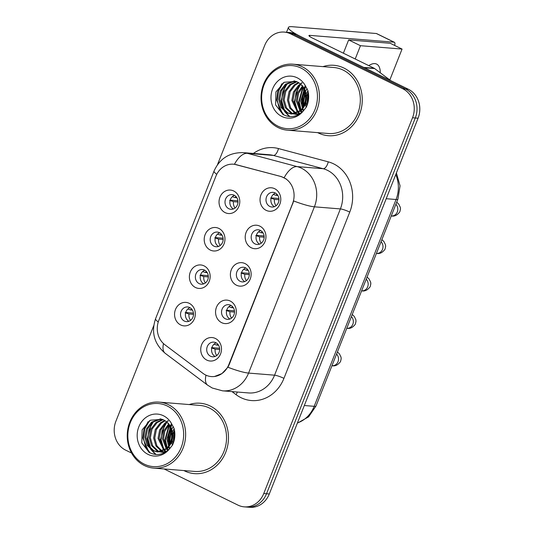 <?xml version="1.0" encoding="UTF-8"?>
<svg xmlns="http://www.w3.org/2000/svg" width="534" height="534" viewBox="0 0 534 534"><rect width="100%" height="100%" fill="white"/><g stroke="black" fill="none" stroke-linecap="round" stroke-linejoin="round"><path stroke-width="0.8" d="M210.309 250.059A11.775 10.373 94.6 0 1 205.129 234.613A11.775 10.373 94.6 0 1 218.873 228.432A11.775 10.373 94.6 0 1 224.046 243.878A11.775 10.373 94.6 0 1 210.309 250.059M219.347 232.657A7.356 6.481 -85.4 0 0 217.265 232.076A7.356 6.481 -85.4 0 0 210.396 237.683A7.356 6.481 -85.4 0 0 213.994 246.174A7.356 6.481 -85.4 0 0 216.076 246.748A7.356 6.481 -85.4 0 0 222.945 241.148A7.356 6.481 -85.4 0 0 219.347 232.657M195.484 287.499A11.775 10.373 94.6 0 1 190.304 272.053A11.775 10.373 94.6 0 1 204.048 265.872A11.775 10.373 94.6 0 1 209.228 281.318A11.775 10.373 94.6 0 1 195.484 287.499M204.522 270.097A7.356 6.481 -85.4 0 0 202.439 269.523A7.356 6.481 -85.4 0 0 195.571 275.123A7.356 6.481 -85.4 0 0 199.169 283.614A7.356 6.481 -85.4 0 0 201.251 284.188A7.356 6.481 -85.4 0 0 208.12 278.588A7.356 6.481 -85.4 0 0 204.522 270.097M180.659 324.946A11.775 10.373 94.6 0 1 175.479 309.5A11.775 10.373 94.6 0 1 189.223 303.319A11.775 10.373 94.6 0 1 194.403 318.758A11.775 10.373 94.6 0 1 180.659 324.946M189.697 307.537A7.356 6.481 -85.4 0 0 187.614 306.963A7.356 6.481 -85.4 0 0 180.746 312.564A7.356 6.481 -85.4 0 0 184.343 321.054A7.356 6.481 -85.4 0 0 186.426 321.628A7.356 6.481 -85.4 0 0 193.295 316.028A7.356 6.481 -85.4 0 0 189.697 307.537M225.134 212.619A11.775 10.373 94.6 0 1 219.955 197.173A11.775 10.373 94.6 0 1 233.692 190.985A11.775 10.373 94.6 0 1 238.872 206.431A11.775 10.373 94.6 0 1 225.134 212.619M234.166 195.21A7.356 6.481 -85.4 0 0 232.083 194.636A7.356 6.481 -85.4 0 0 225.214 200.237A7.356 6.481 -85.4 0 0 228.819 208.727A7.356 6.481 -85.4 0 0 230.902 209.301A7.356 6.481 -85.4 0 0 237.77 203.701A7.356 6.481 -85.4 0 0 234.166 195.21M251.307 247.776A11.775 10.373 94.6 0 1 246.127 232.33A11.775 10.373 94.6 0 1 259.871 226.149A11.775 10.373 94.6 0 1 265.044 241.595A11.775 10.373 94.6 0 1 251.307 247.776M260.345 230.374A7.356 6.481 -85.4 0 0 258.262 229.794A7.356 6.481 -85.4 0 0 251.394 235.401A7.356 6.481 -85.4 0 0 254.992 243.891A7.356 6.481 -85.4 0 0 257.074 244.465A7.356 6.481 -85.4 0 0 263.943 238.865A7.356 6.481 -85.4 0 0 260.345 230.374M236.482 285.216A11.775 10.373 94.6 0 1 231.302 269.777A11.775 10.373 94.6 0 1 245.046 263.589A11.775 10.373 94.6 0 1 250.226 279.035A11.775 10.373 94.6 0 1 236.482 285.216M245.52 267.814A7.356 6.481 -85.4 0 0 243.437 267.24A7.356 6.481 -85.4 0 0 236.569 272.841A7.356 6.481 -85.4 0 0 240.167 281.331A7.356 6.481 -85.4 0 0 242.249 281.905A7.356 6.481 -85.4 0 0 249.118 276.305A7.356 6.481 -85.4 0 0 245.52 267.814M221.657 322.663A11.775 10.373 94.6 0 1 216.477 307.217A11.775 10.373 94.6 0 1 230.221 301.036A11.775 10.373 94.6 0 1 235.401 316.475A11.775 10.373 94.6 0 1 221.657 322.663M230.695 305.254A7.356 6.481 -85.4 0 0 228.612 304.68A7.356 6.481 -85.4 0 0 221.743 310.281A7.356 6.481 -85.4 0 0 225.341 318.771A7.356 6.481 -85.4 0 0 227.424 319.345A7.356 6.481 -85.4 0 0 234.292 313.745A7.356 6.481 -85.4 0 0 230.695 305.254M206.832 360.103A11.775 10.373 94.6 0 1 201.652 344.657A11.775 10.373 94.6 0 1 215.396 338.476A11.775 10.373 94.6 0 1 220.575 353.922A11.775 10.373 94.6 0 1 206.832 360.103M215.869 342.701A7.356 6.481 -85.4 0 0 213.787 342.127A7.356 6.481 -85.4 0 0 206.918 347.727A7.356 6.481 -85.4 0 0 210.516 356.218A7.356 6.481 -85.4 0 0 212.599 356.792A7.356 6.481 -85.4 0 0 219.467 351.192A7.356 6.481 -85.4 0 0 215.869 342.701M266.132 210.336A11.775 10.373 94.6 0 1 260.952 194.89A11.775 10.373 94.6 0 1 274.69 188.709A11.775 10.373 94.6 0 1 279.869 204.148A11.775 10.373 94.6 0 1 266.132 210.336M275.164 192.928A7.356 6.481 -85.4 0 0 273.081 192.353A7.356 6.481 -85.4 0 0 266.212 197.954A7.356 6.481 -85.4 0 0 269.817 206.444A7.356 6.481 -85.4 0 0 271.899 207.018A7.356 6.481 -85.4 0 0 278.768 201.418A7.356 6.481 -85.4 0 0 275.164 192.928M218.546 246.408A7.356 6.481 94.6 0 1 215.055 239.285A7.356 6.481 94.6 0 1 219.648 232.811M203.721 283.848A7.356 6.481 94.6 0 1 200.23 276.725A7.356 6.481 94.6 0 1 204.822 270.257M188.896 321.294A7.356 6.481 94.6 0 1 185.405 314.166A7.356 6.481 94.6 0 1 189.997 307.697M233.365 208.961A7.356 6.481 94.6 0 1 229.88 201.839A7.356 6.481 94.6 0 1 234.466 195.371M259.544 244.125A7.356 6.481 94.6 0 1 256.053 237.003A7.356 6.481 94.6 0 1 260.639 230.528M244.719 281.565A7.356 6.481 94.6 0 1 241.228 274.443A7.356 6.481 94.6 0 1 245.82 267.975M229.894 319.012A7.356 6.481 94.6 0 1 226.403 311.883A7.356 6.481 94.6 0 1 230.995 305.415M215.069 356.452A7.356 6.481 94.6 0 1 211.584 349.329A7.356 6.481 94.6 0 1 216.17 342.855M274.363 206.685A7.356 6.481 94.6 0 1 270.878 199.556A7.356 6.481 94.6 0 1 275.464 193.088M280.911 176.587A19.865 17.509 94.6 0 1 283.794 177.668A19.865 17.509 94.6 0 1 292.532 203.728L228.846 364.582A19.865 17.509 94.6 0 1 211.277 376.57A19.865 17.509 94.6 0 1 202.993 373.386L164.906 344.784A19.865 17.509 94.6 0 1 158.825 320.353L215.91 176.187A19.865 17.509 94.6 0 1 233.478 164.198A19.865 17.509 94.6 0 1 236.215 164.672L281.411 176.627L286.358 179.05M343.969 68.065A35.317 31.126 -85.4 0 0 333.977 65.302A35.317 31.126 -85.4 0 0 323.003 66.63A35.317 31.126 -85.4 0 1 333.977 65.302A35.317 31.126 -85.4 0 1 343.969 68.065A35.317 31.126 -85.4 0 1 361.244 108.823A35.317 31.126 -85.4 0 1 328.276 135.703A35.317 31.126 -85.4 0 0 361.244 108.823A35.317 31.126 -85.4 0 0 343.969 68.065M317.657 132.632A35.317 31.126 -85.4 0 0 318.284 132.946A35.317 31.126 -85.4 0 0 328.276 135.703A35.317 31.126 -85.4 0 1 318.284 132.946A35.317 31.126 -85.4 0 1 317.657 132.632M305.715 86.341A35.317 31.126 -85.4 0 0 304.934 88.404A35.317 31.126 -85.4 0 1 305.715 86.341M304.013 91.461A35.317 31.126 -85.4 0 0 303.165 107.234A35.317 31.126 -85.4 0 1 304.013 91.461M210.176 405.994A35.317 31.126 -85.4 0 0 200.183 403.23A35.317 31.126 -85.4 0 0 189.21 404.558A35.317 31.126 -85.4 0 1 200.183 403.23A35.317 31.126 -85.4 0 1 210.176 405.994A35.317 31.126 -85.4 0 1 227.451 446.751A35.317 31.126 -85.4 0 1 194.483 473.631A35.317 31.126 -85.4 0 0 227.451 446.751A35.317 31.126 -85.4 0 0 210.176 405.994M183.863 470.561A35.317 31.126 -85.4 0 0 184.484 470.875A35.317 31.126 -85.4 0 0 194.483 473.631A35.317 31.126 -85.4 0 1 184.484 470.875A35.317 31.126 -85.4 0 1 183.863 470.561M171.921 424.27A35.317 31.126 -85.4 0 0 171.14 426.332A35.317 31.126 -85.4 0 1 171.921 424.27M170.219 429.389A35.317 31.126 -85.4 0 0 169.371 445.162A35.317 31.126 -85.4 0 1 170.219 429.389M216.751 174.324A25.752 3.985 21.6 0 1 214.047 171.034C219.701 158.531 229.46 152.397 243.317 152.631A29.43 25.939 94.6 0 1 247.376 153.331L297.178 166.608A29.43 25.939 94.6 0 1 301.45 168.203A29.43 25.939 94.6 0 1 314.399 206.818A25.752 3.985 -158.4 0 1 293.707 200.964L229.186 364.609L227.878 367.225L221.977 373.56L214.488 376.503M284.228 32.087L289.768 32.534A22.074 19.451 -85.4 0 1 296.016 34.263L408.363 89.251A22.074 19.451 -85.4 0 1 418.075 118.208L269.296 493.983A22.074 19.451 -85.4 0 1 249.772 507.3L247.002 507.073A22.074 19.451 -85.4 0 0 266.519 493.756L415.305 117.981A22.074 19.451 -85.4 0 0 405.593 89.024L293.246 34.036A22.074 19.451 -85.4 0 0 286.998 32.314A22.074 19.451 -85.4 0 1 293.246 34.036L405.593 89.024A22.074 19.451 -85.4 0 1 415.305 117.981L266.519 493.756A22.074 19.451 -85.4 0 1 247.002 507.073L244.232 506.853A22.074 19.451 -85.4 0 0 263.749 493.536L412.528 117.76A22.074 19.451 -85.4 0 0 402.816 88.798L290.469 33.809A22.074 19.451 -85.4 0 0 284.228 32.087A22.074 19.451 -85.4 0 0 264.704 45.403L217.445 164.772M227.878 367.225A25.752 3.985 21.6 0 0 248.57 373.079L314.399 206.818L340.385 208.921A29.43 25.939 -85.4 0 0 327.442 170.313A29.43 25.939 -85.4 0 0 323.17 168.711L273.368 155.434L247.376 153.331A25.752 12.015 104.9 0 0 234.439 164.285L281.411 176.627M164.092 468.959L237.984 505.124A22.074 19.451 -85.4 0 0 244.232 506.853M153.765 325.613L115.925 421.179A22.074 19.451 -85.4 0 0 125.637 450.135L131.571 453.039M276.972 194.269A8.09 7.136 -85.4 0 0 276.045 195.324L277.887 195.477M273.328 194.396L276.045 195.324M278.915 198.508L271.192 197.88M278.975 199.749L274.443 199.382L270.625 198.081M274.443 199.382A8.09 7.136 -85.4 0 0 276.045 205.757M235.975 196.552A8.09 7.136 -85.4 0 0 235.047 197.607L236.889 197.76M232.33 196.679L235.047 197.607M237.917 200.784L230.194 200.163M237.977 202.032L233.445 201.665L229.627 200.363M233.445 201.665A8.09 7.136 -85.4 0 0 235.047 208.04M262.147 231.709A8.09 7.136 -85.4 0 0 261.219 232.771L263.062 232.917M258.503 231.843L261.219 232.771M264.09 235.948L256.367 235.32M264.156 237.189L259.617 236.822L255.799 235.521M259.617 236.822A8.09 7.136 -85.4 0 0 261.219 243.197M247.322 269.156A8.09 7.136 -85.4 0 0 246.394 270.211L248.237 270.358M243.678 269.283L246.394 270.211M249.265 273.388L241.542 272.767M249.331 274.636L244.792 274.269L240.974 272.967M244.792 274.269A8.09 7.136 -85.4 0 0 246.394 280.644M232.497 306.596A8.09 7.136 -85.4 0 0 231.569 307.651L233.411 307.804M228.852 306.723L231.569 307.651M234.439 310.835L226.716 310.207M234.506 312.076L229.967 311.709L226.149 310.408M229.967 311.709A8.09 7.136 -85.4 0 0 231.569 318.084M217.678 344.036A8.09 7.136 -85.4 0 0 216.751 345.097L218.586 345.244M214.027 344.17L216.751 345.097M219.621 348.275L211.891 347.647M219.681 349.516L215.142 349.149L211.324 347.848M215.142 349.149A8.09 7.136 -85.4 0 0 216.744 355.524M221.149 233.992A8.09 7.136 -85.4 0 0 220.222 235.053L222.064 235.2M217.505 234.126L220.222 235.053M223.092 238.231L215.369 237.603M223.159 239.472L218.62 239.105L214.802 237.804M218.62 239.105A8.09 7.136 -85.4 0 0 220.222 245.48M206.324 271.439A8.09 7.136 -85.4 0 0 205.396 272.494L207.239 272.64M202.68 271.566L205.396 272.494M208.267 275.671L200.544 275.043M208.333 276.919L203.794 276.552L199.976 275.244M203.794 276.552A8.09 7.136 -85.4 0 0 205.396 282.927M191.499 308.879A8.09 7.136 -85.4 0 0 190.571 309.934L192.414 310.087M187.855 309.006L190.571 309.934M193.441 313.118L185.719 312.49M193.508 314.359L188.969 313.992L185.151 312.69M188.969 313.992A8.09 7.136 -85.4 0 0 190.571 320.367M364.248 67.718A3.678 3.244 -85.4 0 0 363.754 67.418L301.93 37.153A29.43 4.552 -158.4 0 1 288.427 27.441A29.43 4.552 -158.4 0 1 292.138 26.7L376.35 33.515A3.678 1.642 -63.9 0 1 376.63 33.595L394.366 42.273A3.678 1.642 116.1 0 0 394.092 42.199L309.88 35.384A7.356 1.135 21.6 0 0 308.952 35.571A7.356 1.135 21.6 0 0 312.323 37.994L374.154 68.259A3.678 3.244 94.6 0 1 374.648 68.559L390.654 80.581M394.593 45.423A3.678 1.642 116.1 0 0 394.366 42.273M287.559 130.196L328.45 133.507A33.108 29.176 -85.4 0 0 359.362 108.302A33.108 29.176 -85.4 0 0 343.168 70.094A33.108 29.176 -85.4 0 0 333.797 67.504L292.906 64.193A33.108 29.176 -85.4 0 0 261.994 89.398A33.108 29.176 -85.4 0 0 278.194 127.606A33.108 29.176 -85.4 0 0 287.559 130.196A33.108 29.176 -85.4 0 0 318.471 104.991A33.108 29.176 -85.4 0 0 302.277 66.783A33.108 29.176 -85.4 0 0 292.906 64.193M278.034 126.198A31.639 27.881 -85.4 0 0 314.967 109.583A31.639 27.881 -85.4 0 0 301.049 68.078A31.639 27.881 -85.4 0 0 264.116 84.692A31.639 27.881 -85.4 0 0 278.034 126.198M304.627 90.38C303.012 86.334 300.582 83.518 297.331 81.936L296.116 81.422L284.175 82.276L275.931 91.915L275.597 104.911L282.96 114.476C290.142 118.141 296.897 116.993 303.219 111.039L306.342 107.12C308.806 101.747 309.313 96.193 307.858 90.466L305.495 86.021L304.627 90.38L305.768 99.504L302.725 107.908L300.328 110.625L290.943 113.936L286.464 112.654L280.957 107.367L278.641 99.411L280.243 90.927L285.43 84.192L294.421 80.914M306.262 107.247L305.515 104.871M305.148 102.722L305.782 95.432M306.429 93.583L307.918 90.693M306.87 105.919L306.242 102.755M306.796 95.826L308.245 92.135M303.806 110.431L302.958 109.143M302.478 108.262L300.649 101.193L304.2 89.338M303.105 107.334L301.75 101.28L304.634 90.406M301.643 112.467L300.549 111.439M300.041 110.872L296.25 100.839L297.658 92.796L302.357 86.174M302.157 112.033L301.143 110.965M300.642 110.338L297.351 100.926L298.586 93.317L302.831 86.848M299.808 113.795L298.219 112.861M297.692 112.474L291.844 100.479L293.446 91.995L298.633 85.26L300.422 84.038M300.241 113.528L298.793 112.567M298.272 112.147L292.946 100.572L294.548 92.082L299.728 85.353L300.909 84.505M295.402 113.442L289.755 108.082L287.446 100.125L289.048 91.641L294.227 84.906L298.426 82.543M295.969 113.248L290.73 107.948L288.547 100.212L290.149 91.728L295.329 84.993L298.927 82.863M293.159 113.909L290.863 113.014L285.356 107.728L283.047 99.765L284.649 91.281L289.828 84.546L296.39 81.522M293.713 113.835L291.964 113.101L286.458 107.815L284.148 99.858L285.743 91.367L290.93 84.639L296.904 81.735M291.491 113.969L287.566 112.747L282.059 107.461L279.743 99.498L281.345 91.014L286.524 84.279L294.881 81.028M298.666 114.51L298.099 114.403M297.558 114.263L295.943 113.689M298.119 114.189L296.503 113.528M299.888 113.769L293.7 114.042M299.027 114.303L295.342 114.296M295.896 114.323L294.254 113.996M301.697 84.979L306.743 95.372L305.875 103.923L301.43 110.712L292.045 114.029L290.943 113.936M305.274 85.707A33.108 29.176 -85.4 0 0 304.247 88.19M303.993 88.884A33.108 29.176 -85.4 0 0 303.526 90.333M302.304 95.806A33.108 29.176 -85.4 0 0 301.99 103.489M302.818 109.303A33.108 29.176 -85.4 0 0 303.245 111.012M282.746 114.349L276.679 100.212L277.753 91.554L281.919 83.725M289.328 116.545L284.488 111.406M283.274 109.216L281.084 100.566L285.503 85.16M296.477 110.284L294.287 101.64L298.706 86.228M300.749 83.751L301.737 82.783M300.702 110.278L298.686 101.994L302.878 86.915M303.666 106.379L303.085 102.348L304.987 91.454M307.591 103.916L308.539 94.131M283.954 115.017L279.195 108.429L277.233 100.258L278.528 90.927L283.347 82.743M289.875 116.586L285.463 112.087M284.502 110.565L281.632 100.612L282.76 91.781L287.092 83.858M297.705 111.633L294.835 101.68L295.963 92.856L300.295 84.926M301.737 83.351L302.104 82.997M301.076 109.917L299.234 102.041L303.158 87.356M304.046 105.632L303.639 102.395L305.221 92.282M305.688 91.14L307.023 88.571M308.018 102.334L308.659 95.76M153.765 468.124L194.656 471.435A33.108 29.176 -85.4 0 0 225.568 446.23A33.108 29.176 -85.4 0 0 209.375 408.016A33.108 29.176 -85.4 0 0 200.003 405.433L159.112 402.122A33.108 29.176 -85.4 0 0 128.2 427.327A33.108 29.176 -85.4 0 0 144.394 465.535A33.108 29.176 -85.4 0 0 153.765 468.124A33.108 29.176 -85.4 0 0 184.677 442.92A33.108 29.176 -85.4 0 0 168.477 404.705A33.108 29.176 -85.4 0 0 159.112 402.122M144.24 464.126A31.639 27.881 -85.4 0 0 181.173 447.512A31.639 27.881 -85.4 0 0 167.249 406.007A31.639 27.881 -85.4 0 0 130.316 422.621A31.639 27.881 -85.4 0 0 144.24 464.126M170.833 428.308C169.218 424.263 166.788 421.446 163.537 419.864L162.323 419.35L150.381 420.198L142.137 429.843L141.804 442.84L149.16 452.405C156.349 456.069 163.104 454.921 169.425 448.967L172.549 445.042C175.012 439.676 175.519 434.122 174.064 428.395L171.701 423.943L170.827 428.308L171.975 437.433L168.931 445.837L166.535 448.553L157.143 451.864L152.671 450.583L147.164 445.296L144.847 437.339L146.45 428.855L151.629 422.12L160.627 418.843M172.469 445.176L171.721 442.799M171.354 440.65L171.988 433.354M172.636 431.512L174.124 428.622M173.076 443.847L172.442 440.677M173.003 433.755L174.451 430.064M170.012 448.36L169.158 447.065M168.677 446.19L166.855 439.122L170.406 427.267M169.311 445.263L167.956 439.208L170.84 428.335M167.85 450.396L166.755 449.361M166.248 448.8L162.456 438.761L163.865 430.724L168.564 424.103M168.357 449.962L167.349 448.894M166.842 448.266L163.551 438.855L164.792 431.238L169.038 424.77M166.007 451.724L164.419 450.789M163.898 450.402L158.051 438.407L159.653 429.923L164.832 423.188L166.621 421.967M166.448 451.457L164.999 450.496M164.479 450.069L159.152 438.494L160.754 430.01L165.934 423.275L167.115 422.434M161.608 451.37L155.961 446.01L153.652 438.054L155.254 429.563L160.434 422.835L164.632 420.465M162.176 451.177L156.936 445.877L154.753 438.14L156.355 429.656L161.535 422.921L165.133 420.792M159.359 451.837L157.069 450.943L151.563 445.65L149.253 437.693L150.848 429.209L156.035 422.474L162.596 419.45M159.92 451.757L158.171 451.03L152.664 445.743L150.348 437.787L151.95 429.296L157.136 422.568L163.11 419.664M157.697 451.897L153.765 450.676L148.258 445.383L145.949 437.426L147.551 428.942L152.731 422.207L161.088 418.956M164.873 452.438L164.305 452.325M163.764 452.191L162.142 451.617M164.318 452.118L162.71 451.457M166.094 451.697L159.906 451.971M165.233 452.231L161.548 452.225M162.096 452.251L160.46 451.924M167.903 422.908L172.949 433.301L172.082 441.852L167.636 448.64L158.244 451.958L157.143 451.864M171.481 423.636A33.108 29.176 -85.4 0 0 170.446 426.119M170.199 426.813A33.108 29.176 -85.4 0 0 169.725 428.261M168.51 433.735A33.108 29.176 -85.4 0 0 168.197 441.418M169.024 447.232A33.108 29.176 -85.4 0 0 169.452 448.94M148.946 452.278L142.885 438.14L143.96 429.483L148.125 421.646M155.534 454.474L150.695 449.334M149.473 447.145L147.284 438.494L151.709 423.088M162.676 448.213L160.487 439.562L164.913 424.156M166.955 421.68L167.936 420.712M166.908 448.206L164.893 439.923L169.084 424.844M169.865 444.308L169.291 440.276L171.194 429.383M173.79 441.845L174.745 432.053M150.161 452.945L145.402 446.351L143.432 438.18L144.734 428.855L149.553 420.672M156.082 454.514L151.669 450.015M150.708 448.487L147.838 438.541L148.966 429.71L153.298 421.787M163.911 449.555L161.041 439.609L162.169 430.778L166.501 422.855M167.943 421.273L168.31 420.925M167.282 447.839L165.44 439.963L169.365 425.284M170.253 443.56L169.845 440.323L171.427 430.21M171.895 429.069L173.223 426.499M174.224 440.263L174.858 433.688M380.288 72.798A23.543 10.513 116.1 0 0 376.624 64.087A23.543 10.513 116.1 0 0 368.774 65.622M389.827 79.96L402.055 49.068L360.47 45.704L355.21 58.987M402.055 49.068L390.227 43.281L348.642 39.916L343.382 53.2M360.47 45.704L348.642 39.916M228.846 364.582L229.186 364.609M236.215 164.672L236.716 164.712M292.532 203.728L292.872 203.761M283.941 378.359A7.356 1.135 21.6 0 0 274.563 375.182L340.385 208.921A7.356 1.135 21.6 0 1 349.763 212.098L283.941 378.359A36.786 32.42 94.6 0 1 240.994 397.676A36.786 32.42 94.6 0 1 236.061 394.653L232.003 391.602M248.537 392.937A29.43 25.939 -85.4 0 0 274.563 375.182L248.57 373.079A29.43 25.939 94.6 0 1 222.544 390.835L248.537 392.937M284.175 177.688A25.752 12.015 104.9 0 1 297.178 166.608L323.17 168.711A7.356 3.431 -75.1 0 0 328.243 161.835A36.786 32.42 94.6 0 1 349.763 212.098M158.258 321.975A25.752 3.985 -158.4 0 1 155.581 318.705L214.047 171.034M163.497 343.602A25.752 10.633 126.9 0 0 165.186 353.301C154.219 343.843 151.015 332.308 155.581 318.705M206.004 375.182A25.752 10.633 126.9 0 0 207.626 385.168L165.186 353.301M253.39 153.445A36.786 32.42 94.6 0 1 278.441 148.552L328.243 161.835M263.749 493.536L269.296 493.983M412.528 117.76L418.075 118.208M402.816 88.798L408.363 89.251M290.469 33.809L296.016 34.263M278.441 148.552A7.356 3.431 -75.1 0 1 273.368 155.434A29.43 25.939 -85.4 0 0 269.31 154.733L243.317 152.631M237.29 392.029A7.356 3.037 -53.1 0 1 236.061 394.653M297.425 422.928A29.43 25.939 -85.4 0 0 314.179 406.321L396.061 199.509A29.43 25.939 -85.4 0 0 395.761 174.558M386.202 198.708L396.061 199.509A14.712 2.276 21.6 0 0 397.917 199.135L316.035 405.947L308.625 416.84L297.318 423.195M316.035 405.947A14.712 2.276 21.6 0 1 314.179 406.321L304.32 405.52M395.861 204.328A6.622 5.834 94.6 0 1 397.136 212.345A6.622 5.834 94.6 0 1 391.442 215.963L391.262 215.95M381.036 241.768A6.622 5.834 94.6 0 1 382.317 249.785A6.622 5.834 94.6 0 1 376.617 253.403L376.437 253.39M366.211 279.215A6.622 5.834 94.6 0 1 367.492 287.232A6.622 5.834 94.6 0 1 361.798 290.85L361.611 290.83M351.385 316.655A6.622 5.834 94.6 0 1 352.667 324.672A6.622 5.834 94.6 0 1 346.973 328.29L346.786 328.276M336.56 354.095A6.622 5.834 94.6 0 1 337.842 362.112A6.622 5.834 94.6 0 1 332.148 365.73L331.961 365.717M309.5 36.339L309.88 35.384M363.754 67.418L374.154 68.259M394.092 42.199L376.35 33.515M374.648 68.559L364.402 67.731M308.365 92.829A30.164 26.587 -85.4 0 0 307.424 104.417M305.495 86.021A21.046 18.55 -85.4 0 0 297.198 77.804A21.046 18.55 -85.4 0 0 272.627 88.858A21.046 18.55 -85.4 0 0 281.885 116.472A21.046 18.55 -85.4 0 0 303.219 111.039M302.725 107.908A16.634 14.658 -85.4 0 0 301.75 85.053M174.571 430.758A30.164 26.587 -85.4 0 0 173.63 442.346M171.701 423.943A21.046 18.55 -85.4 0 0 163.397 415.732A21.046 18.55 -85.4 0 0 138.833 426.786A21.046 18.55 -85.4 0 0 148.092 454.401A21.046 18.55 -85.4 0 0 169.425 448.967M168.931 445.837A16.634 14.658 -85.4 0 0 167.956 422.981M207.626 385.168L212.258 388.011L222.544 390.835M396.395 172.956L400.053 185.845L397.917 199.135M396.722 202.159L398.718 204.075L400.32 207.352L400.48 208.974L399.812 211.838C397.249 215.242 394.459 216.617 391.442 215.963M381.897 239.599L383.893 241.515L385.495 244.799L385.655 246.414L384.994 249.278C382.424 252.682 379.634 254.057 376.617 253.403M367.072 277.046L369.067 278.962L370.676 282.239L370.83 283.861L370.169 286.718C367.599 290.122 364.809 291.497 361.798 290.85M352.246 314.486L354.242 316.402L355.851 319.679L356.004 321.301L355.344 324.165C352.774 327.569 349.984 328.944 346.973 328.29M337.421 351.926L339.417 353.842L341.026 357.126L341.186 358.748L340.518 361.605C337.949 365.009 335.158 366.384 332.148 365.73M286.518 32.274L288.427 27.441"/></g></svg>
